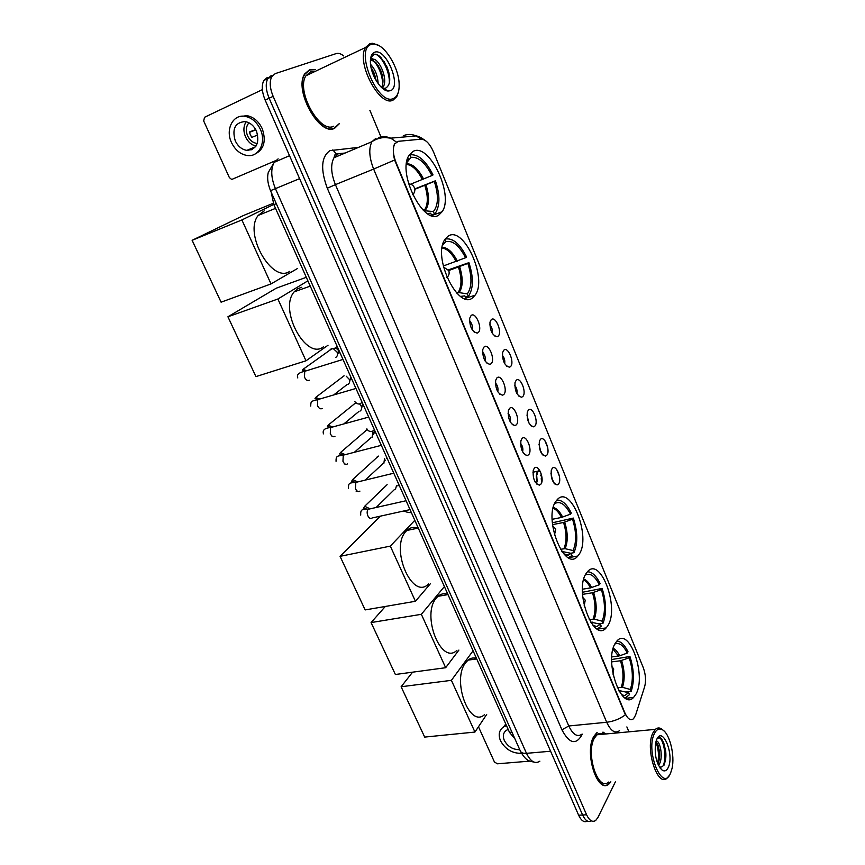 <?xml version="1.0" encoding="UTF-8"?>
<svg xmlns="http://www.w3.org/2000/svg" width="865" height="865" viewBox="0 0 865 865"><rect width="100%" height="100%" fill="white"/><g stroke="black" fill="none" stroke-linecap="round" stroke-linejoin="round"><path stroke-width="1.3" d="M439.02 214.866L442.069 211.752C454.406 195.328 429.051 141.838 412.951 151.462L409.091 155.246C396.721 172.892 424.293 226.781 439.02 214.866M607.89 625.579C619.729 607.727 600.472 556.109 587.519 571.668L586.351 573.181C573.733 589.93 593.314 643.484 606.138 627.914L607.89 625.579M578.782 554.779C591.984 537.619 570.327 482.875 556.844 500.132L556.487 500.565C542.42 516.589 564.499 573.311 577.809 556.022L578.782 554.779M472.982 297.463L475.047 295.225C488.12 278.963 463.413 224.511 447.854 236.35L445.021 239.302C431.894 256.721 458.731 311.53 472.982 297.463M636.034 694.022C646.631 675.63 629.482 626.822 617.123 640.781L615.21 643.365C603.9 660.698 621.297 711.398 633.58 697.439L636.034 694.022M552.151 468.495C555.935 463.348 562.51 479.502 558.509 484.022L557.146 484.897C552.605 483.135 550.659 478.269 551.286 470.29L552.151 468.495M552.659 480.94L550.918 473.177M540.301 439.528C544.193 434.565 550.864 450.925 546.745 455.271L545.469 456.06C540.852 454.385 538.819 449.53 539.36 441.464L540.301 439.528M540.895 452.211L539.014 444.296M528.288 410.172C532.289 405.382 539.046 421.969 534.819 426.121L533.64 426.834C528.947 425.256 526.817 420.39 527.261 412.248L528.288 410.172M528.98 423.093L526.958 415.038M516.113 380.405C520.233 375.799 527.088 392.613 522.73 396.57L521.649 397.208C516.881 395.716 514.664 390.85 514.999 382.622L516.113 380.405M516.902 393.575C517.421 390.504 516.697 387.779 514.729 385.379M503.776 350.239C508.004 345.816 514.956 362.857 510.48 366.619L509.496 367.182C504.652 365.765 502.349 360.9 502.576 352.585L503.776 350.239M504.663 363.635C505.171 360.5 504.392 357.732 502.327 355.32M491.255 319.639C495.613 315.422 502.651 332.701 498.056 336.258L497.18 336.745C492.261 335.404 489.85 330.538 489.979 322.126L491.255 319.639M492.261 333.285C492.758 330.073 491.925 327.262 489.763 324.851M534.224 468.322C538.235 463.045 545.047 479.61 540.809 484.238L539.392 485.135C534.689 483.438 532.645 478.507 533.251 470.333L534.224 468.322M521.952 438.609C526.071 433.527 532.981 450.308 528.623 454.752L527.293 455.563C522.525 453.963 520.384 449.032 520.892 440.782L521.952 438.609M522.611 451.844C523.282 448.675 522.601 445.843 520.568 443.323M509.496 408.485C513.745 403.587 520.752 420.606 516.264 424.856L515.043 425.58C510.188 424.077 507.96 419.147 508.35 410.81L509.496 408.485M510.264 421.969C510.945 418.725 510.209 415.838 508.058 413.308M496.878 377.94C501.246 373.237 508.35 390.493 503.733 394.537L502.619 395.186C497.678 393.759 495.353 388.839 495.645 380.416L496.878 377.94M497.753 391.672C498.424 388.342 497.635 385.412 495.375 382.881M484.076 346.962C488.574 342.464 495.764 359.959 491.028 363.797L490.022 364.36C485.006 363.03 482.584 358.099 482.746 349.579L484.076 346.962M485.06 360.943C485.73 357.537 484.887 354.564 482.519 352.033M471.09 315.541C475.718 311.249 483.016 328.992 478.14 332.614L477.253 333.101C472.149 331.846 469.63 326.916 469.673 318.288L471.09 315.541M472.193 329.77C472.852 326.278 471.944 323.272 469.479 320.753M635.591 715.085L633.526 718.739C630.585 720.945 627.72 719.02 624.941 712.987L395.975 162.371C392.959 154.511 392.559 148.315 394.775 143.785L398.387 141.309L421.104 139.179C425.699 139.427 429.84 143.687 433.516 151.937L643.171 667.391C645.701 674.3 646.187 680.733 644.652 686.68L635.591 715.085M514.924 738.851L509.507 732.374L273.881 204.67L271.178 192.181M540.971 473.058L541.858 481.805M605.695 733.985L603.197 732.19M596.742 732.796L593.768 736.515C583.962 752.593 597.596 794.773 608.992 783.949L610.885 781.917M315.293 69.546L309.67 69.643L304.675 73.936C293.549 90.176 319.769 136.854 334.647 128.28L339.307 123.749M619.535 730.655C615.101 733.877 610.82 731.076 606.7 722.253C613.555 721.432 619.773 718.956 625.373 714.847L394.602 160.014C392.915 152.943 392.905 147.569 394.537 143.893M271.307 75.525L267.772 78.564C265.36 83.505 265.815 90.057 269.145 98.221L582.61 815.003C585.302 820.647 588.232 822.604 591.422 820.885C588.232 822.604 585.302 820.647 582.61 815.003L269.145 98.221C265.815 90.057 265.36 83.505 267.772 78.564L271.307 75.525M544.95 440.75L547.718 447.519M556.703 469.533L559.428 476.204M343.805 55.987C340.983 53.717 338.453 52.916 336.226 53.576L275.265 73.612L271.751 76.65C269.35 81.591 269.815 88.154 273.145 96.339L586.589 814.787C589.4 820.647 592.428 822.539 595.671 820.474L597.92 817.522L615.502 781.592M628.909 731.833L626.876 726.914M380.968 136.919L369.874 110.309M267.35 77.439L263.814 80.477C261.392 85.419 261.846 91.96 265.166 100.102L578.642 815.219C581.323 820.842 584.264 822.799 587.465 821.101M478.464 726.773L494.423 761.968L497.407 763.806L529.888 761.113M508.209 729.465L506.728 730.125C503.289 732.417 502.479 735.845 504.284 740.397C507.787 746.668 512.945 749.75 519.746 749.663M505.982 724.481L501.268 728.914M506.512 725.681L503.852 726.751C499.137 729.876 498.024 734.536 500.489 740.754C505.257 749.263 512.264 753.469 521.509 753.35M654.416 733.574C645.193 751.274 662.709 793.41 670.613 773.029L672.008 768.553C675.089 755.523 669.737 733.671 662.525 729.833C659.292 728.016 656.589 729.271 654.416 733.574M663.833 730.817L661.509 728.838C659.292 727.53 657.238 727.714 655.356 729.368L653.01 732.741C644.728 748.009 657.487 788.242 667.272 777.981L669.207 775.527M603.446 734.19C601.153 732.969 599.002 733.174 596.991 734.796L594.439 738.094C585.356 753.037 598.007 792.124 608.582 782.079M597.228 732.752L593.866 736.742C584.167 752.658 597.65 794.394 608.928 783.679L610.614 781.938M656.124 740.981C660.157 740.397 663.498 757.535 659.216 764.325L658.481 765.395M655.897 741.738L658.103 745.37L659.433 751.209C659.995 756.183 659.465 760.443 657.854 764M668.299 767.385C674.462 754.745 662.633 725.692 656.773 739.305L655.594 743.046C654.286 755.253 656.513 764.314 662.255 770.228C664.72 771.677 666.731 770.726 668.299 767.385M659.249 766.801C661.065 767.525 662.612 766.844 663.877 764.746C665.672 761.33 666.277 756.799 665.693 751.144L663.866 743.381C661.552 738.169 659.227 736.71 656.913 739.002M601.618 734.363L600.386 733.401M605.424 734.007L602.71 732.233M658.341 737.012C663.196 737.877 667.239 756.14 663.271 765.633M655.821 742.062C658.535 748.593 659.152 755.751 657.66 763.535M658.524 736.85C660.319 736.958 661.974 738.861 663.466 742.548L665.434 751.036L664.288 764.995M657.184 743.37L658.946 750.777L658.946 760.995M611.782 656.946L619.675 655.789L627.309 653.064C623.341 645.268 619.178 642.263 614.831 644.047M611.674 659.53L629.936 656.481C634.099 669.683 634.499 681.339 631.136 691.459L630.326 689.47C633.331 680.29 632.964 669.726 629.233 657.768L620.475 660.763L611.663 661.887M617.286 687.675L622.465 687.318L630.326 689.47M476.464 658.373C473.447 657.454 470.647 658.038 468.052 660.125L465.684 662.666C451.519 679.793 469.295 728.514 484.476 714.706M627.309 653.064L628.012 651.778C624.616 644.847 620.886 641.279 616.842 641.073M631.136 691.459L626.228 692M629.233 657.768L629.936 656.481M622.205 695.46L623.579 695.309M625.135 698.012L629.471 694.66L628.65 692.67L618.724 690.497M622.324 695.59L624.498 695.665L628.65 692.67M401.122 686.756L451.4 680.333L474.939 732.06L424.683 737.088L401.122 686.756L412.573 672.181M451.4 680.333L473.068 650.783M486.671 714.468L474.939 732.06M582.426 589.227L590.481 587.908L599.369 584.762C594.85 575.96 590.168 572.706 585.313 575.009M582.426 592.265L602.105 588.427C606.387 601.943 606.689 613.545 603.024 623.232L602.181 621.178C605.457 612.377 605.176 601.867 601.359 589.627L592.482 592.763L582.513 594.374M589.238 619.654L594.255 619.156L602.181 621.178M447.886 594.396C444.275 593.087 440.966 593.736 437.96 596.331L436.522 597.823C420.92 614.518 441.074 665.834 456.904 650.361M599.369 584.762L600.126 583.572C596.255 575.701 592.017 571.776 587.411 571.797M603.024 623.232L598.969 623.816M601.359 589.627L602.105 588.427M597.228 629.006L601.218 626.238L600.364 624.173L590.698 622.151M594.158 626.574L596.807 626.595L600.364 624.173M371.074 622.573L421.352 614.312L445.659 667.715L395.381 674.495L371.074 622.573L385.325 606.452M421.352 614.312L444.394 586.567M458.904 650.069L445.659 667.715M552.13 519.324L561.482 517.443L570.478 514.156C565.342 504.241 560.087 500.705 554.714 503.571M552.303 522.817L573.344 518.07C577.734 531.91 577.928 543.447 573.949 552.67L573.073 550.551C576.641 542.171 576.458 531.716 572.533 519.184L563.548 522.471L552.476 524.655M560.39 549.286L565.094 548.669L573.073 550.551M417.871 528.158C413.773 526.666 410.107 527.445 406.853 530.472L406.431 530.894C389.239 547.037 412.097 601.218 428.51 583.972M570.478 514.156L571.289 513.053C566.889 504.144 562.077 499.829 556.865 500.1M573.949 552.67L570.759 553.254M565.267 554.249L564.294 554.433M572.533 519.184L573.344 518.07M568.478 557.666L572.003 555.471L571.127 553.341L561.817 551.438M565.115 555.244L568.24 555.168L571.127 553.341M340.064 556.336L390.32 546.118L415.427 601.283L365.149 609.922L340.064 556.336L380.005 516.502M390.32 546.118L414.811 520.308M430.467 583.626L415.427 601.283M443.258 266.02L465.565 257.759C459.261 245.476 452.676 240.113 445.778 241.67L444.891 239.508M448.384 269.869L468.906 262.657C473.469 276.724 473.533 287.602 469.089 295.289L468.3 296.306L467.305 293.905C471.987 287.191 472.171 277.027 467.879 263.414L448.719 270.561L443.496 267.015M456.731 293.084L459.12 292.597L467.305 293.905M301.766 287.277L297.571 288.769L294.165 291.851C278.303 309.702 306.524 361.224 323.596 346.649M465.565 257.759L466.592 257.013C459.866 243.671 452.719 237.691 445.183 239.064M468.3 296.306L465.392 297.236M467.879 263.414L468.906 262.657M445.778 241.67L442.61 245.26M464.829 298.663L465.813 298.252L464.819 295.852L460.548 296.414M227.928 316.785L277.881 299.009L305.994 360.792L255.932 376.61L227.928 316.785L276.281 288.186L306.307 277.308M277.881 299.009L307.886 280.833M328.04 345.232L305.994 360.792M410.561 184.213L431.916 175.552C425.353 162.663 418.401 156.608 411.037 157.365L409.988 154.824L409.134 155.17M414.757 188.927L435.43 180.785C439.853 194.236 440.058 204.659 436.036 212.055L434.392 214.044L433.376 211.557C438.425 205.427 438.739 195.382 434.317 181.412L414.811 189.305M423.72 210.66L433.376 211.557M264.182 210.876L258.203 215.428C243.281 233.55 272.302 283.969 289.732 271.329M431.916 175.552L433.03 174.925C425.807 160.609 418.13 153.905 409.988 154.824M434.392 214.044L431.494 215.115M407.848 157.841L408.248 158.814L407.21 159.841M434.317 181.412L435.43 180.785M407.112 160.198L408.248 158.814M411.037 157.365L406.604 162.836M427.299 213.504L430.705 213.201L431.7 215.623L442.069 211.752M192.127 240.308L241.897 219.948L271.015 283.925L221.094 302.188L192.127 240.308L243.303 215.58L273.286 203.253M241.897 219.948L273.762 204.41M297.668 268.399L271.015 283.925M396.592 485.481L395.5 489.093M384.568 458.396L383.844 463.402M376.816 457.563L377.508 456.32M372.22 431.235L373.01 432.522L372.036 437.398M365.138 431.321L367.106 429.321M374.415 430.662L373.464 434.652M353.32 404.755L355.439 402.766M359.526 403.868L361.159 406.02C362.003 408.248 361.646 409.934 360.078 411.07M362.619 404.258L361.613 408.291M341.361 377.854L344.119 375.81M346.249 376.21L349.168 379.194C350.044 381.53 349.644 383.271 347.979 384.417M350.682 377.518L349.633 381.616M329.262 350.617L331.23 348.79L333.414 348.79L337.015 352.033C337.934 354.477 337.501 356.283 335.728 357.44M335.998 348.13L333.414 348.79L335.998 348.13L338.593 350.466L337.491 354.628M539.619 470.279L537.716 471.187C536.105 473.577 535.932 477.134 537.208 481.859L535.327 482.27M540.149 471.187L537.943 471.685L536.689 475.49L537.208 481.859M542.096 479.534L541.912 478.745L541.047 478.929M540.712 475.642L541.598 475.177M252.623 149.267L251.196 148.575M262.354 89.636L204.508 117.305L203.697 120.992L229.366 177.585L231.712 179.477L275.502 160.685M235.258 140.833C237.951 146.326 241.8 149.504 246.806 150.369C256.602 149.461 259.824 143.06 256.494 131.145C253.888 125.728 250.126 122.527 245.195 121.565C235.139 122.365 231.831 128.788 235.258 140.833M246.157 121.749C243.411 126.128 243.195 131.156 245.509 136.821C247.92 141.86 251.412 144.942 255.997 146.088M255.705 129.555L249.412 131.988L250.342 134.789L251.802 137.351L257.738 135.005M248.958 122.808C246.006 126.312 245.552 130.669 247.595 135.87C249.704 140.217 252.742 142.725 256.71 143.406L257.294 143.46M254.71 154.208C263.933 149.699 266.442 141.179 262.225 128.647C258.711 121.316 253.618 116.98 246.958 115.65L239.475 116.634M260.376 129.372C256.84 122.019 251.747 117.683 245.076 116.343C232.977 113.996 225.149 129.534 231.496 142.552C235.172 150.045 240.427 154.37 247.26 155.505C258.83 157.387 266.561 142.422 260.376 129.372M249.498 132.345L255.856 129.826M249.553 149.245L251.045 149.969M371.409 44.385C353.828 48.721 378.005 106.903 393.597 98.415C397.597 96.458 399.446 91.56 399.133 83.71C398.646 67.027 384.428 44.169 374.091 44.061L371.409 44.385M378.827 45.564L372.653 43.272L369.842 43.607L365.495 47.51C355.829 62.561 379.919 107.768 393.067 100.113L396.786 96.631L398.495 91.668M314.925 71.503L310.578 71.784L305.972 75.752C295.657 90.782 319.909 134.086 333.76 126.193M314.882 69.741L309.8 69.946L304.858 74.195C293.851 90.263 319.791 136.454 334.517 127.977L338.885 123.933M370.534 64.334C375.172 69.2 377.702 75.633 378.146 83.613M371.042 67.524L373.767 72.217L376.275 80.802M370.242 61.134L372.274 59.382C378.286 56.668 388.861 79.461 382.979 87.203L382.233 88.111M371.258 60.02L375.756 62.399L380.47 69.73C383.39 76.942 383.757 82.878 381.595 87.538M370.944 60.409L370.382 61.264M390.429 90.695C402.16 86.997 386.06 47.456 374.632 52.246C371.518 53.533 370.112 57.241 370.447 63.372C371.074 75.385 381.13 90.944 388.136 91.02L390.429 90.695M388.136 91.02L383.476 88.371L385.498 88.23C390.569 85.138 391.099 78.099 387.088 67.124L380.935 57.49C378.373 54.938 376.07 53.868 374.026 54.279L370.588 58.539M313.314 72.271L311.162 71.611M375.378 54.214C382.243 56.182 390.418 73.06 389.239 83.797M370.653 58.171L372.253 59.393M373.539 60.636C378.989 66.875 382.071 74.65 382.806 83.937M371.68 70.141L375.042 78.618M384.222 61.642L388.947 72.865M370.912 57.458L373.345 59.263M378.286 65.61L382.179 74.833M372.145 69.157L375.496 77.05M511.929 732.136L509.507 732.374M276.303 203.675L273.881 204.67M582.329 734.147C576.274 745.381 569.462 743.943 561.915 729.811L327.294 188.235L335.415 184.634L568.792 725.984C572.944 734.645 577.333 737.38 581.961 734.18M327.294 188.235C320.342 169.313 321.218 156.781 329.954 150.629L358.499 147.385M337.458 154.543L333.987 157.744C330.484 164.415 330.96 173.378 335.415 184.634L373.637 169.075C369.16 157.538 368.598 148.423 371.939 141.709L375.972 138.259M394.602 160.014L373.637 169.075L606.7 722.253L568.792 725.984L561.915 729.811M421.212 139.168L416.173 135.902C411.827 134.064 407.534 133.999 403.295 135.708M396.311 141.968L390.688 138.162C386.655 136.421 382.633 136.205 378.621 137.524M541.036 451.584L542.063 454.103M552.8 480.27L553.935 483.048M628.844 697.958L628.401 699.298M273.145 96.339L265.166 100.102M586.589 814.787L578.642 815.219M344.065 153.483L336.344 153.927L332.83 149.872M278.13 158.857L274.205 162.328C270.572 168.999 270.994 177.801 275.459 188.743L526.482 753.329C530.602 761.654 535.067 764.271 539.879 761.178M550.594 751.231L526.482 753.329C523.368 753.545 521.368 752.874 520.481 751.307L520.373 751.08M533.824 762.033C529.737 761.2 526.05 761.319 520.481 751.307L270.507 190.678L299.593 178.633M618.54 656.07L612.971 649.139M621.308 687.221C623.795 679.533 623.514 670.721 620.475 660.763M619.675 655.789C617.729 651.929 615.566 649.431 613.199 648.307M622.465 687.318C624.984 679.533 624.703 670.58 621.611 660.492M619.513 691.827L620.767 690.508M619.048 691.059L619.6 690.4M590.481 587.908C588.427 583.832 586.135 581.15 583.605 579.864M593.098 619.08C595.801 611.717 595.596 602.937 592.482 592.763M591.628 587.605C589.281 582.956 586.675 580.112 583.81 579.074M594.255 619.156C597.001 611.685 596.796 602.786 593.628 592.46M591.346 623.146L592.428 622.14M561.482 517.443C558.995 512.534 556.227 509.474 553.157 508.242M563.915 548.637C566.867 541.598 566.737 532.872 563.548 522.471M562.639 517.108C559.85 511.604 556.746 508.404 553.341 507.496M565.094 548.669C568.078 541.544 567.948 532.699 564.704 522.136M562.315 552.108L563.115 551.448M456.169 261.598C451.93 253.315 447.237 248.774 442.101 247.974M457.931 292.684L458.374 292.111C461.802 286.272 461.845 277.979 458.493 267.242M457.358 261.154C452.719 252.137 447.67 247.52 442.21 247.293M459.12 292.597C463.035 286.845 463.218 278.249 459.672 266.798M422.401 179.574C417.536 170.113 412.205 165.042 406.42 164.372M423.937 210.573L425.029 209.211C428.132 203.599 428.067 195.674 424.812 185.424M423.601 179.087C418.292 168.837 412.594 163.701 406.485 163.69M425.126 210.454C429.354 205.178 429.656 196.679 426.002 184.937M410.032 509.615L372.166 517.962C370.566 519.087 369.096 518.308 367.766 515.594C366.825 512.913 366.976 510.804 368.198 509.28L370.155 508.836M406.074 500.738L368.198 509.28L363.408 508.49L364.673 506.274L369.982 508.782M359.927 491.104C358.283 492.196 356.791 491.363 355.429 488.617L355.818 482.389L357.807 481.902M393.78 473.209L355.818 482.389L351.623 481.275L352.65 479.578L357.634 481.859M347.514 463.91C345.838 464.948 344.313 464.072 342.94 461.294L343.286 455.152L345.308 454.633M381.335 445.334L343.286 455.152L339.61 453.963L340.464 452.546L345.103 454.568M334.95 436.36C333.241 437.355 331.684 436.436 330.289 433.614L330.592 427.57L332.636 426.996M368.717 417.081L330.592 427.57L327.392 426.391L328.127 425.169L332.376 426.91M322.213 408.464C320.472 409.404 318.882 408.442 317.466 405.577L317.736 399.619L319.801 399.014M355.937 388.45L317.736 399.619L315.001 398.516L315.628 397.457L319.445 398.916M309.324 380.211C307.529 381.087 305.918 380.081 304.491 377.172L304.707 371.312L306.783 370.663M304.664 371.366L302.426 370.328L302.977 369.377L306.329 370.566M465.792 298.209L475.047 295.225M474.171 332.106L477.253 333.101M487.027 363.343L490.022 364.36M499.711 394.159L502.619 395.186M512.231 424.542L515.043 425.58M524.579 454.514L527.293 455.563M536.776 484.076L539.392 485.135M494.348 335.836L497.18 336.745M506.739 366.252L509.496 367.182M518.978 396.267L521.649 397.208M531.056 425.883L533.64 426.834M542.971 455.098L545.469 456.06M554.735 483.924L557.146 484.897M625.611 698.304L633.58 697.439M568.543 557.698L577.809 556.022M597.488 629.147L606.138 627.914M345.146 153.029L336.344 153.927L334.917 154.835L333.987 157.744L371.939 141.709C376.026 138.984 380.438 137.589 385.195 137.535L390.688 138.162L416.173 135.902C418.303 136.173 421.244 137.643 424.996 140.325M271.751 76.65L263.814 80.477M270.507 190.678C266.766 181.023 267.512 175.671 268.28 172.459L274.205 162.328L289.526 155.678M504.987 724.989L503.852 726.751M659.941 767.871L662.255 770.228M596.991 734.796L655.356 729.368M662.525 729.833L661.509 728.838M663.866 743.381L663.466 742.548M657.292 743.662L658.103 745.37M468.052 660.125L476.712 658.935M621.362 694.465L624.498 695.665M613.642 668.818L611.923 666.591M613.004 674.159L613.707 668.969M437.96 596.331L447.983 594.601M592.957 625.265L596.807 626.595M585.173 600.072L582.761 597.401M584.189 605.835L585.227 600.202M406.853 530.472L418.282 528.072M563.688 553.773L568.24 555.168M555.73 528.969L552.638 525.985M554.454 535.078L555.784 529.088M456.417 292.748L458.169 292.63M294.165 291.851L310.243 286.12M446.956 277.503C449.022 275.535 449.627 273.243 448.751 270.637M423.007 209.968L425.029 209.211L424.51 210.444M258.203 215.428L275.524 208.368M414.4 187.673C413.275 185.251 411.351 184.018 408.637 183.964M412.681 194.733C414.735 192.7 415.308 190.354 414.411 187.694M360.727 515.097C360.197 507.431 364.414 510.08 368.198 509.28M364.673 506.274L387.12 484.67M397.013 485.795L396.711 486.444M376.134 507.474L394.354 489.622M348.465 488.357C348.346 482.421 349.709 483.048 355.818 482.389M352.65 479.578L378.427 456.093M385.433 460.137L385.152 460.699M357.721 491.396L356.023 491.061M365.257 480.043L382.665 463.9M336.042 461.283C335.944 455.304 337.674 456.223 343.286 455.152M340.464 452.546L367.225 429.527M345.297 464.148L344.129 463.867M354.542 452.136L370.836 437.863M375.475 432.208L374.61 432.965M323.467 433.862C322.31 430.154 324.678 428.045 330.592 427.57M328.127 425.169L355.591 402.917M332.701 436.544L331.955 436.295M344.108 423.688L358.856 411.502M310.73 406.096C310.859 400.906 311.151 401.317 317.736 399.619M315.628 397.457L344.032 375.821M334.106 394.624L346.735 384.817M342.983 359.429L304.707 371.312C298.749 372.566 296.457 374.783 297.82 377.962M302.977 369.377L332.019 348.649M337.188 346.454L334.982 348.022M339.826 352.379L338.723 353.19M404.052 510.934C406.42 512.188 408.853 512.729 411.351 512.556M532.937 472.247L537.738 471.166M398.16 485.514L399.457 485.914M386.785 458.634L387.401 458.915M374.264 429.483C373.485 431.873 368.404 432.5 366.89 428.813M362.035 402.117C359.808 404.852 357.321 404.593 354.574 401.338M255.456 146.834L246.806 150.369M257.413 143.125L256.71 143.406M246.958 115.65L245.076 116.343M305.972 75.752L365.495 47.51M381.8 87.733L382.979 87.203M374.091 44.061L372.653 43.272"/></g></svg>
